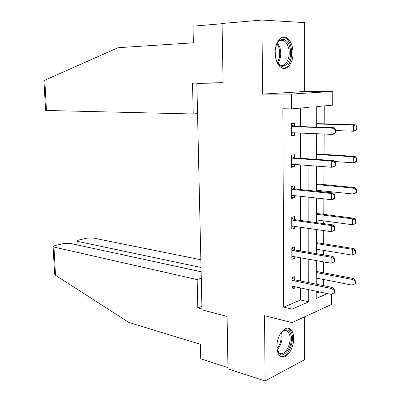 <?xml version="1.0" encoding="UTF-8"?>
<svg xmlns="http://www.w3.org/2000/svg" width="401" height="401" viewBox="0 0 401 401"><rect width="100%" height="100%" fill="white"/><g stroke="black" fill="none" stroke-linecap="round" stroke-linejoin="round"><path stroke-width="0.6" d="M293.667 338.549C293.597 334.168 292.529 331.061 290.464 329.221C285.447 324.394 276.575 335.627 276.921 346.775C277.006 351.055 278.043 354.108 280.023 355.933C285.216 360.95 294.003 349.482 293.667 338.549M293.016 52.862C292.745 45.238 290.524 40.15 286.364 37.609C280.986 34.646 274.906 42.671 275.141 52.757C275.457 60.27 277.612 65.293 281.617 67.819C287.156 70.997 293.216 62.862 293.016 52.862M331.537 294.088L331.472 304.424L292.093 322.615L292.058 309.131L308.75 301.813L308.76 289.677M206.074 82.972L196.851 83.343L201.989 309.838L227.091 316.434L227.989 368.89L265.106 380.95L304.61 359.697L304.62 316.83M262.59 94.125L304.66 91.498L304.67 22.606L261.938 20.05L262.59 94.125L291.492 94.09L332.785 91.388L332.7 105.147L316.74 106.601L316.68 127.122M304.66 91.498L332.785 91.388M323.487 285.637L323.517 279.477M323.542 272.82L323.592 261.898M323.622 254.851L323.642 250.379M323.672 243.798L323.727 230.6M323.757 223.638L323.767 220.901M323.797 214.4L323.868 198.861M323.898 191.994L323.898 191.036M323.928 184.62L324.008 166.681M324.058 154.45L324.148 134.044M324.193 123.884L324.269 105.914M196.851 83.343L223.091 82.962L222.069 23.469L261.938 20.05M316.224 293.236L319.331 291.908M308.94 126.856L308.96 107.308L291.532 108.897L282.86 108.761L283.748 307.171L300.529 299.973L300.519 287.943M300.514 280.971L300.499 257.793M300.494 250.911L300.474 227.242M300.469 220.45L300.454 196.274M300.449 189.578L300.429 164.881M300.424 158.285L300.409 133.062M300.404 126.561L300.389 108.09M294.409 126.275L294.404 123.247L291.507 123.583L291.537 135.819L294.429 135.418L294.424 132.816M294.474 157.793L294.469 154.766L291.592 155.262L291.622 167.327L294.494 166.776L294.489 164.43M294.54 188.886L294.529 185.863L291.672 186.51L291.702 198.42L294.555 197.718L294.55 195.623M294.6 219.568L294.595 216.55L291.753 217.342L291.788 229.091L294.62 228.244L294.615 226.395M294.66 249.843L294.655 246.831L291.833 247.768L291.863 259.362L294.68 258.369L294.675 256.76M294.72 279.718L294.715 276.71L291.913 277.788L291.943 289.226L294.74 288.098L294.735 286.725M292.093 322.615L264.535 315.702L265.106 380.95M283.748 307.171L292.058 309.131M291.532 108.897L291.492 94.09M316.229 291.251L316.209 298.539L327.437 293.617M316.665 133.733L316.595 159.397M316.574 166.114L316.504 191.232M316.489 198.044L316.419 222.635M316.399 229.542L316.334 253.607M316.314 260.605L316.249 284.169M308.77 282.65L308.795 259.272M308.8 252.329L308.83 228.45M308.835 221.598L308.86 197.202M308.87 190.445L308.895 165.528M308.905 158.871L308.93 133.413M300.529 299.973L308.75 301.813M291.537 135.292L294.429 135.418M291.622 166.55L294.494 166.776M291.702 197.392L294.555 197.718M291.783 227.828L294.62 228.244M291.863 257.863L294.68 258.369M291.938 287.507L294.74 288.098M293.687 132.781L291.532 133.513M335.497 132.701L335.517 129.508L335.181 129.553L335.161 132.746L335.497 132.701L333.913 134.069L331.893 134.365L292.82 132.746L291.532 133.087M291.512 126.19L292.81 126.631L331.928 127.984L333.953 127.713L335.517 129.508M291.512 125.072L294.89 126.375L333.953 127.713M335.161 132.746L331.893 134.365L331.928 127.984L335.181 129.553M357.025 129.613L357.06 126.551L356.75 126.591L356.715 129.658L357.025 129.613L355.411 130.947L353.552 131.217L353.617 125.087L355.481 124.841L316.69 123.603M356.75 126.591L353.617 125.087L316.69 123.949M335.512 130.546L353.552 131.217L356.715 129.658M357.06 126.551L355.481 124.841M275.492 48.22C277.377 37.408 286.665 36.336 289.512 46.19C294.74 60.716 281.081 75.052 276.164 59.689L275.728 58.2M277.276 62.23L280.043 64.922C285.973 68.446 291.527 55.874 288.209 46.722C287.206 43.749 285.748 41.764 283.843 40.772C281.181 39.644 278.85 40.727 276.855 44.025M283.281 68.396C289.677 68.24 293.823 54.711 290.479 45.213C289.231 41.493 287.417 39.022 285.041 37.789L282.61 37.228M275.297 55.528L275.191 50.937M280.354 333.782L281.918 331.868C285.527 328.73 288.344 329.201 290.374 333.291C295.276 343.717 282.459 362.72 277.868 351.411L276.946 347.727M277.387 350.053L279.121 352.715C284.575 357.998 293.011 341.782 289.156 333.747L287.487 331.361C285.793 330.058 283.893 330.269 281.793 331.993M280.87 356.529C287.883 358.559 295.377 340.599 291.286 331.973L289.201 328.985L287.758 328.168M223.086 82.716L192.51 83.172L193.237 113.979L45.589 110.45M193.237 113.979L197.538 113.613M44 81.634L43.96 80.962L44.807 80.205L118.094 47.699L193.387 42.822L193.001 26.185L222.074 23.699M201.127 271.763L69.844 243.332L63.674 243.542L54.807 245.607L53.092 246.635L53.97 247.051L55.523 275.307L54.606 274.139L54.556 273.241M55.523 275.307L128.841 322.429L200.39 344.309L200.726 358.8L227.969 367.612M200.851 259.748L92.857 237.948L86.867 238.149L78.506 240.094L76.957 241.031L77.889 241.452L78.07 245.116M201.026 267.472L77.889 241.452M201.272 278.219L197.152 279.587L53.97 247.051M201.914 306.354L197.818 307.888L197.152 279.587M201.969 308.976L197.818 307.888M293.261 164.335L291.617 164.831M335.271 165.633L335.291 162.485L334.96 162.55L334.935 165.703L335.271 165.633L333.702 166.851L331.692 167.267L292.895 164.31L291.617 164.595M291.597 157.799L292.88 158.275L331.732 160.976L333.742 160.58L335.291 162.485M291.592 156.505L294.951 157.904L333.742 160.58M334.935 165.703L331.692 167.267L331.732 160.976L334.96 162.55M292.815 195.437L291.697 195.733M335.051 198.104L335.071 195.001L334.74 195.086L334.72 198.194L335.051 198.104L333.497 199.172L331.497 199.703L292.971 195.447L291.697 195.688M291.677 188.976L292.956 189.493L331.537 193.503L333.532 192.991L335.071 195.001M291.677 187.518L295.011 189.016L333.532 192.991M334.72 198.194L331.497 199.703L331.537 193.503L334.74 195.086M356.664 161.247L356.7 158.225L356.389 158.285L356.354 161.312L356.664 161.247L355.065 162.435L353.211 162.816L353.276 156.776L355.131 156.415L316.61 153.929M356.389 158.285L353.276 156.776L316.605 154.44M334.499 161.508L353.211 162.816L356.354 161.312M356.7 158.225L355.131 156.415M356.309 192.455L356.344 189.472L356.033 189.553L356.003 192.535L356.309 192.455L354.725 193.503L352.88 193.994L352.945 188.034L354.79 187.563L316.524 183.864M356.033 189.553L352.945 188.034L316.524 184.535M316.509 190.28L352.88 193.994L356.003 192.535M356.344 189.472L354.79 187.563M334.835 230.124L334.855 227.066L334.524 227.172L334.504 230.234L334.835 230.124L331.306 231.693L293.041 226.169L291.778 226.359M291.763 219.743L293.031 220.294L331.341 225.578L333.326 224.951L334.855 227.066M291.758 218.119L295.071 219.713L333.326 224.951M334.504 230.234L331.306 231.693L331.341 225.578L334.524 227.172M334.619 261.703L334.64 258.685L334.314 258.81L334.294 261.828L334.619 261.703L331.116 263.236L293.116 256.485L291.858 256.63M291.843 250.099L293.101 250.685L331.151 257.206L333.126 256.47L334.64 258.685M291.838 248.314L295.131 249.998L333.126 256.47M334.294 261.828L331.116 263.236L331.151 257.206L334.314 258.81M334.083 292.991L334.409 292.845L334.429 289.868L334.103 290.013L334.083 292.991L330.93 294.349L293.186 286.399L291.938 286.499M291.918 280.053L293.171 280.675L330.965 288.399L332.925 287.552L334.429 289.868M291.913 278.119L295.186 279.888L332.925 287.552M330.93 294.349L330.965 288.399L334.103 290.013M355.958 223.247L355.988 220.304L355.687 220.4L355.652 223.347L355.958 223.247L352.554 224.755L352.614 218.871L354.449 218.294L316.444 213.417M355.687 220.4L352.614 218.871L316.444 214.244M316.429 219.913L352.554 224.755L355.652 223.347M355.988 220.304L354.449 218.294M355.612 253.627L355.642 250.725L355.341 250.841L355.306 253.743L355.612 253.627L352.228 255.106L352.294 249.302L354.113 248.62L316.364 242.59M355.341 250.841L352.294 249.302L316.364 243.572M316.344 249.171L352.228 255.106L355.306 253.743M355.642 250.725L354.113 248.62M316.269 278.053L351.913 285.061L351.973 279.332L353.782 278.55L316.284 271.397M355 280.875L354.965 283.743L355.271 283.607L355.301 280.74L351.973 279.332L316.284 272.53M351.913 285.061L354.965 283.743M355.301 280.74L353.782 278.55M292.309 132.821L292.855 132.751M292.81 126.631L294.89 126.375M292.289 126.516L294.374 126.26M317.076 123.663L316.69 123.714M277.532 42.967L279.808 47.173C281.512 53.353 280.906 58.701 277.993 63.213M277.412 62.436C279.938 58.055 280.409 53.047 278.815 47.418L276.981 43.804M281.497 332.309C282.966 338.845 281.557 344.614 277.271 349.617M277.051 348.499C280.55 343.988 281.798 338.875 280.795 333.166M44.807 80.205L46.476 110.561M292.384 164.365L292.68 164.31M292.88 158.275L294.951 157.904M292.369 158.144L294.439 157.778M292.956 189.493L295.011 189.016M292.444 189.347L294.504 188.871M316.99 154.004L316.61 154.069M316.905 183.949L316.524 184.039M293.031 220.294L295.071 219.713M292.524 220.129L294.565 219.547M293.101 250.685L295.131 249.998M292.6 250.505L294.625 249.823M293.171 280.675L295.186 279.888M292.67 280.484L294.69 279.697M316.82 213.512L316.444 213.623M316.74 242.7L316.364 242.826M316.66 271.517L316.284 271.662M279.527 41.037L283.843 40.772M284.494 330.574L287.487 331.361M43.96 80.962L45.589 110.501M76.957 241.031L77.152 244.916M53.092 246.635L54.606 274.139"/></g></svg>
